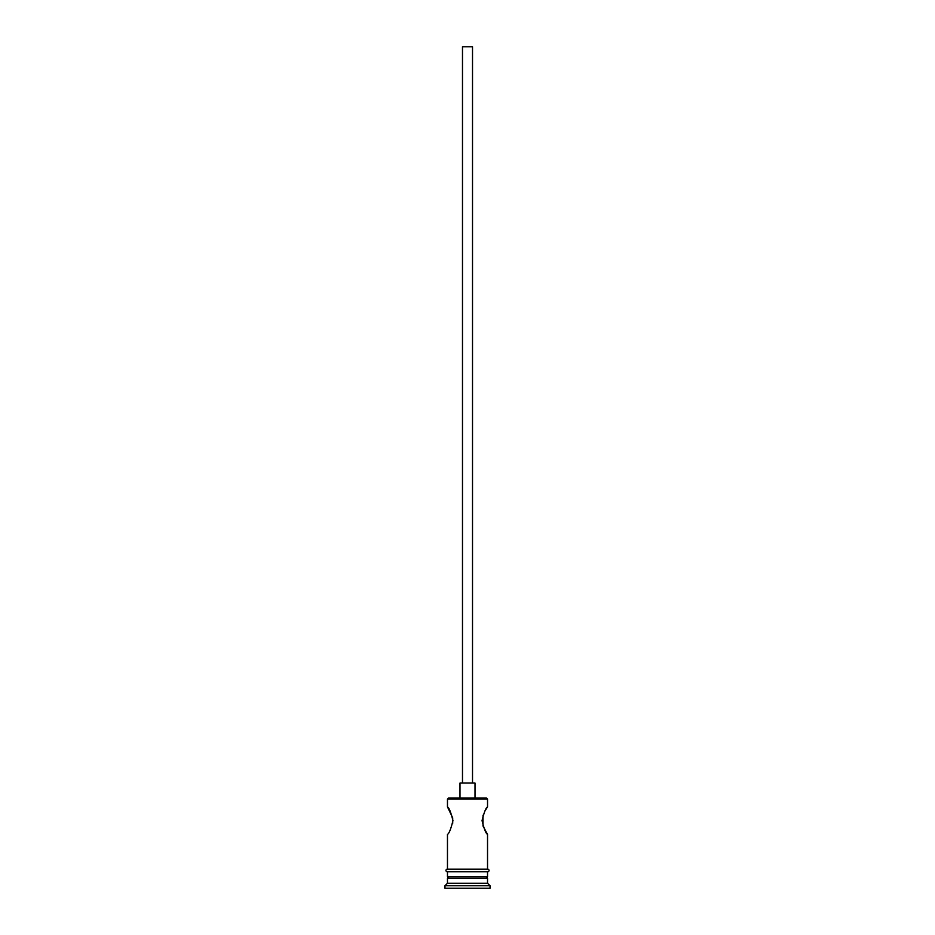 <?xml version="1.0" encoding="UTF-8"?>
<svg xmlns="http://www.w3.org/2000/svg" width="935" height="935" viewBox="0 0 935 935"><rect width="100%" height="100%" fill="white"/><g stroke="black" fill="none" stroke-linecap="round" stroke-linejoin="round"><path stroke-width="1.4" d="M447.468 799.086L448.461 798.093L486.539 798.093L487.532 799.086L447.468 799.086L447.468 806.858L452.68 817.821M462.486 783.062L462.486 46.75L472.514 46.75L472.514 783.062M459.985 798.093L459.985 783.062L475.015 783.062L475.015 798.093M484.996 810.914L487.532 806.858C485.931 807.665 484.108 812.258 482.051 820.626C484.096 828.994 485.931 833.588 487.532 834.406L483.009 826.014M482.998 825.979L483.021 815.238M452.692 817.88L452.704 823.314M448.964 876.726L447.468 878.234L447.468 883.236L444.955 885.749L444.955 888.25L490.045 888.25L490.045 885.749L444.955 885.749M486.036 876.726L487.532 878.234L447.468 878.234M487.532 878.234L487.532 883.236L447.468 883.236M487.532 883.236L490.045 885.749M447.468 869.211L447.468 834.406C449.069 833.588 450.904 828.994 452.949 820.626C450.892 812.258 449.069 807.665 447.468 806.858M487.532 834.406L487.532 869.211M487.532 799.086L487.532 806.858M447.468 871.724L447.468 876.726L487.532 876.726L487.532 871.724M447.21 869.211L487.789 869.211A1.251 1.251 0 0 1 489.04 870.473A1.251 1.251 0 0 1 487.789 871.724L447.21 871.724A1.251 1.251 0 0 1 445.96 870.473A1.251 1.251 0 0 1 447.21 869.211"/></g></svg>
